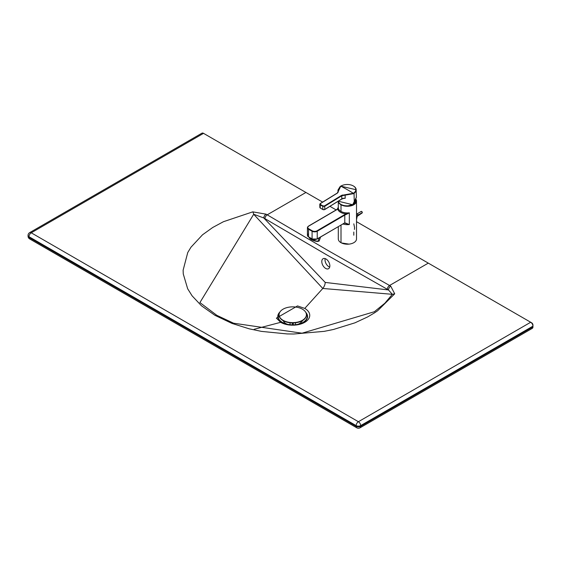 <?xml version="1.0" encoding="UTF-8"?>
<svg xmlns="http://www.w3.org/2000/svg" width="561" height="561" viewBox="0 0 561 561"><rect width="100%" height="100%" fill="white"/><g stroke="black" fill="none" stroke-linecap="round" stroke-linejoin="round"><path stroke-width="0.84" d="M327.883 260.669A5.694 3.408 61.9 0 1 328.501 268.726A5.694 3.408 61.9 0 1 323.76 266.748A5.694 3.408 61.9 0 1 323.143 258.684A5.694 3.408 61.9 0 1 327.883 260.669M329.693 267.092A5.694 3.408 61.9 0 1 326.979 265.03A5.694 3.408 61.9 0 1 325.163 258.607M348.97 244.126L341.488 242.941M304.763 308.41A17.033 9.832 180 0 1 309.062 312.596A17.033 9.832 180 0 1 302.603 323.367A17.033 9.832 180 0 1 282.835 323.367A17.033 9.832 180 0 1 280.675 322.316L276.377 318.129L297.519 305.927L304.763 308.41L322.792 288.466A6.83 3.941 120 0 0 325.226 282.428L263.789 217.963L253.698 214.267L322.792 288.466L392.335 294.315L384.881 303.206L374.369 311.734L302.021 333.199L233.565 323.206L216.812 315.324L199.912 302.582L253.698 214.267A3.191 0.94 -102.6 0 0 252.773 211.855L223.439 221.707L212.731 227.478L202.507 234.807L190.971 247.219L187.746 252.548L183.124 270.185L183.265 273.95L187.669 288.775L192.121 295.857L201.455 305.773L214.975 315.345L232.03 323.431L249.203 328.816L261.468 331.39L287.148 333.935L293.669 334.012L324.223 331.348L333.451 329.482L354.952 322.827L367.644 316.923L374.468 312.891L377.637 310.745L394.713 293.81L392.335 294.315L388.478 289.953A3.191 1.837 -60 0 1 390.729 286.152L394.713 293.81M283.719 323.332A11.157 6.444 -0 0 0 284.813 324.069M325.226 282.428L388.478 289.953L326.116 254.519L263.789 217.963A3.191 1.837 -60 0 1 266.04 214.155L252.773 211.855M203.531 133.343L204.499 133.897A1.823 1.052 60 0 1 204.499 133.897L203.531 133.343L31.241 232.808A3.191 1.837 -120 0 0 29.642 232.647L201.939 133.181A3.191 1.837 60 0 1 203.531 133.343L322.617 202.1M532.95 325.794A1.823 1.052 -120 0 0 532.95 325.78L532.95 326.895L360.66 426.36A3.191 1.837 60 0 1 360.001 427.819L532.291 328.353A3.191 1.837 -120 0 0 532.95 326.895L532.95 325.036A1.823 1.052 -120 0 0 531.66 322.806L356.508 221.672M329.966 206.343L336.165 209.926M532.95 325.78L532.95 326.895M300.626 324.069A11.157 6.444 -0 0 0 301.832 323.248M29.642 232.647A3.191 3.191 0 0 0 28.05 235.41A3.191 1.837 -0 0 0 28.983 236.707A3.191 1.837 120 0 1 31.241 232.808L358.402 421.711A3.191 1.837 60 0 1 360.66 425.617L532.95 326.151A3.191 1.837 -120 0 0 530.699 322.245L358.402 421.711A3.191 1.837 120 0 0 356.151 425.617L356.151 426.36A3.191 1.837 120 0 0 356.81 427.819A3.191 3.191 0 0 0 360.001 427.819M283.291 320.745A9.565 5.519 0 0 0 285.914 323.599A9.565 5.519 0 0 0 287.274 324.251M279.385 313.08A14.523 8.387 0 0 0 282.407 322.393A14.523 8.387 0 0 0 285.977 323.907A14.523 8.387 0 0 0 299.378 323.907A14.523 8.387 0 0 0 306.208 313.417M279.904 312.049A14.895 8.597 0 0 0 282.148 322.54A14.895 8.597 0 0 0 285.808 324.09A14.895 8.597 0 0 0 299.546 324.09A14.895 8.597 0 0 0 305.773 312.372M285.808 324.09L288.052 324.77A10.021 5.785 0 0 0 288.466 324.882M296.783 324.91A10.021 5.785 0 0 0 297.302 324.77L299.546 324.09M298.08 324.251A9.565 5.519 0 0 0 302.035 320.829M302.4 320.317A13.66 7.889 0 0 0 306.404 314.742A13.66 7.889 0 0 0 302.4 309.167A13.66 7.889 0 0 0 283.081 309.167A13.66 7.889 0 0 0 279.076 314.742A13.66 7.889 0 0 0 283.081 320.317A13.66 7.889 0 0 0 302.4 320.317M279.083 314.896A13.66 7.889 0 0 0 279.076 315.051A13.66 7.889 0 0 0 283.081 320.626A13.66 7.889 0 0 0 297.968 322.337A13.66 7.889 0 0 0 306.404 315.051A13.66 7.889 0 0 0 306.404 314.896M302.295 320.689L302.295 321.25L302.309 320.682M295.437 324.7L295.437 322.778M292.344 322.933L292.344 324.847M292.302 324.847L292.302 322.933M293.256 322.933L293.256 324.847M290.051 322.778L290.051 324.714M341.305 204.583A8.969 5.322 -1.4 0 0 352.68 204.723L354.286 203.082L356.354 197.283L354.286 203.082L352.68 204.723L356.354 197.283L356.179 189.751A9.109 5.4 178.6 0 1 354.054 193.335L354.286 203.082L354.054 193.335A9.109 5.4 178.6 0 1 353.556 193.664L345.141 195.158L345.211 198.264L342.897 198.51L345.211 198.264A3.647 2.16 -1.4 0 0 341.852 198.91A3.962 2.349 178.6 0 1 342.897 198.51M340.085 186.61L337.96 190.102L338.213 192.051L337.96 190.102L340.8 186.147A182.283 103.014 58.3 0 1 353.332 193.286A8.808 5.224 -1.4 0 0 353.248 185.901A8.808 5.224 -1.4 0 0 340.8 186.147A8.808 5.224 178.6 0 1 353.248 185.901A8.808 5.224 178.6 0 1 353.332 193.286L353.556 193.664A9.109 5.4 -1.4 0 0 354.054 193.335A9.109 5.4 -1.4 0 0 356.179 189.751A9.109 5.4 -1.4 0 0 353.353 185.964M342.392 194.997L341.733 195.607M352.764 204.681A9.109 5.4 178.6 0 1 338.276 201.217A9.109 5.4 -1.4 0 0 352.764 204.681M324.567 209.562A1.045 0.624 178.6 0 1 323.087 209.59A1.045 0.624 -1.4 0 0 324.567 209.562L324.567 209.562M341.852 198.91L341.775 195.775L324.714 206.301L324.791 209.435L341.852 198.91A3.647 2.16 178.6 0 1 345.211 198.264L345.141 195.158L341.775 195.775L341.789 199.05L324.791 209.435A1.367 0.813 178.6 0 1 322.856 209.47L320.485 208.117M341.635 199.043L324.728 209.576L322.926 209.611L320.261 207.998A1.367 0.813 178.6 0 1 319.854 207.437A1.367 0.813 -1.4 0 0 320.261 207.998L319.784 204.295L320.191 204.849L320.233 203.573L337.456 193.061L340.59 186.28M353.556 193.664L353.332 193.286L345.204 194.723L345.141 195.158L353.556 193.664M338.192 191.203L337.238 193.187M345.141 195.158L345.204 194.723L341.544 195.389L341.775 195.775L345.141 195.158M341.775 195.775L341.544 195.389L324.482 205.915L324.714 206.301L341.775 195.775M324.791 209.435L324.714 206.301L322.785 206.329L322.856 209.47A1.367 0.813 -1.4 0 0 324.791 209.435M322.856 209.47L322.785 206.329A181.96 102.838 -121.7 0 0 320.191 204.849L320.261 207.998L322.856 209.47M341.544 195.389L353.332 193.286A182.283 103.014 -121.7 0 0 340.8 186.147L337.456 193.061L320.394 203.587L320.401 204.456A182.283 103.014 58.3 0 1 323.003 205.936L324.482 205.915L341.544 195.389M324.714 206.301L323.003 205.936L322.785 206.329L324.714 206.301M320.394 203.587L320.191 204.849L320.394 203.587M322.785 206.329L323.003 205.936A182.283 103.014 -121.7 0 0 320.401 204.456L320.191 204.849A181.96 102.838 58.3 0 1 322.785 206.329M317.547 241.454A0.456 0.358 -88.8 0 0 318.017 241.223A5.273 1.283 -160.5 0 1 312.449 239.743A5.273 1.283 -160.5 0 1 309.286 237.394A5.273 1.283 19.5 0 0 312.449 239.743A5.273 1.283 19.5 0 0 318.017 241.223L319.237 237.794L318.017 241.223A5.273 1.283 19.5 0 0 319.237 240.844A5.273 1.283 -160.5 0 1 318.017 241.223A0.456 0.358 91.2 0 1 317.547 241.454A4.818 1.171 19.5 0 1 312.491 240.122A4.818 1.171 19.5 0 1 309.567 237.976M341.004 211.427L341.004 204.758A9.109 5.259 180 0 1 338.318 201.392A9.109 5.259 0 0 0 341.004 204.758L341.004 211.427A9.109 5.259 0 0 0 349.335 212.822L349.335 224.54A9.109 5.259 180 0 1 342.876 223.965A9.109 5.259 0 0 0 349.335 224.54L344.517 223.075L349.335 224.54L349.335 212.822L346.347 213.867A9.789 5.652 180 0 1 337.68 208.93A9.453 5.456 180 0 1 336.277 209.982L308.718 226.104A3.303 1.907 0 0 0 308.753 228.797L312.316 230.83A3.303 1.907 0 0 0 316.986 230.809L344.545 214.688A9.453 5.456 180 0 1 346.347 213.867A9.453 5.456 0 0 0 344.545 214.688L316.986 230.809A3.303 1.907 180 0 1 312.316 230.83L308.753 228.797A3.303 1.907 180 0 1 308.718 226.104L336.277 209.982A9.453 5.456 0 0 0 337.68 208.93L338.297 207.339L337.68 208.93A9.789 5.652 0 0 0 346.347 213.867L346.523 214.309L346.347 213.867L349.335 212.822A9.109 5.259 180 0 1 341.004 211.427A9.109 5.259 180 0 1 338.297 207.689A9.109 5.259 0 0 0 341.004 211.427M353.802 232.044L353.802 235.199M338.297 226.644L338.297 238.944A9.109 5.259 0 0 0 341.004 242.689L341.004 225.059L341.004 242.689A9.109 5.259 0 0 0 353.886 242.64A9.109 5.259 0 0 0 356.508 238.944L356.508 201.013A9.109 5.259 180 0 1 353.886 204.709A9.109 5.259 180 0 1 341.004 204.758A9.109 5.259 0 0 0 353.886 204.709A9.109 5.259 0 0 0 356.095 199.443A9.109 5.259 180 0 1 356.508 201.013M353.802 223.846L354.587 227.682L354.419 229.463M338.22 207.605L337.561 208.909M308.48 226.244L308.48 226.244A3.647 2.104 0 0 0 307.428 227.717A3.647 2.104 0 0 0 308.515 229.218L308.753 228.797L308.515 229.218L312.077 231.244L312.316 230.83L312.077 231.244A3.647 2.104 0 0 0 317.231 231.23L316.986 230.809L317.231 231.23L344.784 215.108L344.545 214.688L344.784 215.108A9.109 5.259 180 0 1 346.523 214.309L349.335 212.822L346.523 214.309A9.109 5.259 0 0 0 344.784 215.108L344.784 222.885L344.784 215.108L317.231 231.23A3.647 2.104 180 0 1 312.077 231.244L312.077 238.874A3.647 2.104 0 0 0 317.231 238.853L317.231 231.23L317.231 238.853L344.784 222.885L317.231 238.853A3.647 2.104 180 0 1 312.077 238.874L312.077 231.244L308.515 229.218A3.647 2.104 180 0 1 307.428 227.717A3.647 2.104 180 0 1 308.48 226.244M355.828 201.006L355.723 201.778L353.402 204.428L347.932 205.866M344.706 223.04L349.335 224.54L345.534 223.026L343.563 223.446L344.517 223.075M343.732 223.46L317.161 239.007L312.147 239.028L308.585 236.994L307.428 235.34A3.647 2.104 0 0 0 308.515 236.84L308.515 229.218L308.515 236.84L312.316 239.007A3.303 1.907 0 0 0 316.986 238.993A3.303 1.907 180 0 1 312.316 239.007L308.515 236.84A3.647 2.104 180 0 1 307.428 235.34A3.647 2.104 180 0 1 308.48 233.867M353.36 204.232A8.268 4.776 0 0 0 355.681 200.67A8.268 4.776 180 0 1 353.36 204.232M352.518 204.772L355.471 202.318L355.709 200.088M357.336 216.237L362.125 212.984A0.912 0.526 -120.3 0 0 362.315 212.57L358.009 215.087A0.912 0.526 59.7 0 1 357.82 215.508A0.912 0.526 59.7 0 1 357.364 215.466L356.508 219.667M357.82 215.508A0.912 0.526 -120.3 0 0 358.009 215.087A0.912 0.526 -120.3 0 0 357.364 213.979A2.279 1.304 119.7 0 0 356.508 214.758A2.279 1.304 -60.3 0 1 357.364 213.979A0.912 0.526 -120.3 0 0 356.901 213.937A0.912 0.526 59.7 0 1 357.364 213.979A0.912 0.526 59.7 0 1 358.009 215.087L362.315 212.57A0.912 0.526 59.7 0 1 361.67 212.949M361.018 211.834A0.912 0.526 59.7 0 1 361.67 211.455A0.912 0.526 59.7 0 1 362.315 212.57A0.912 0.526 -120.3 0 0 361.67 211.455A0.912 0.526 -120.3 0 0 361.207 211.413L356.508 214.218M356.508 216.385L357.098 216.392L356.508 216.385M264.953 218.629A3.191 1.837 -60 0 1 267.204 214.828L266.04 214.155M387.314 289.287A3.191 1.837 -60 0 1 389.565 285.479L328.36 250.718L267.204 214.828L305.927 192.465M254.126 329.307L280.675 322.316M390.729 286.152L389.565 285.479L428.295 263.123M217.065 315.52L215.221 315.478M531.66 322.806L530.699 322.245M28.05 235.41L28.05 236.153A3.191 1.837 -0 0 0 28.983 237.45L28.983 236.707L356.151 425.617A3.191 1.837 180 0 0 360.66 425.617L360.66 426.36A3.191 1.837 180 0 1 356.151 426.36L28.983 237.45A3.191 1.837 120 0 0 29.642 238.909L356.81 427.819M28.05 236.153A3.191 3.191 0 0 0 29.642 238.909M338.276 201.217L352.736 204.737L353.199 204.4M356.179 189.751L340.646 186.133L337.96 190.102L338.017 192.409M343.648 198.419L341.789 199.05M320.331 208.131L319.854 207.437L319.784 204.295L320.233 203.573L337.294 193.047L338.29 191.645M320.604 236.994L319.237 240.844L317.687 241.489L312.063 239.94L309.672 238.418L309.279 237.394M338.297 201.013L338.297 207.689M338.381 207.016L337.442 208.958L336.102 209.961L308.55 226.083L307.428 227.717L307.428 235.34"/></g></svg>
